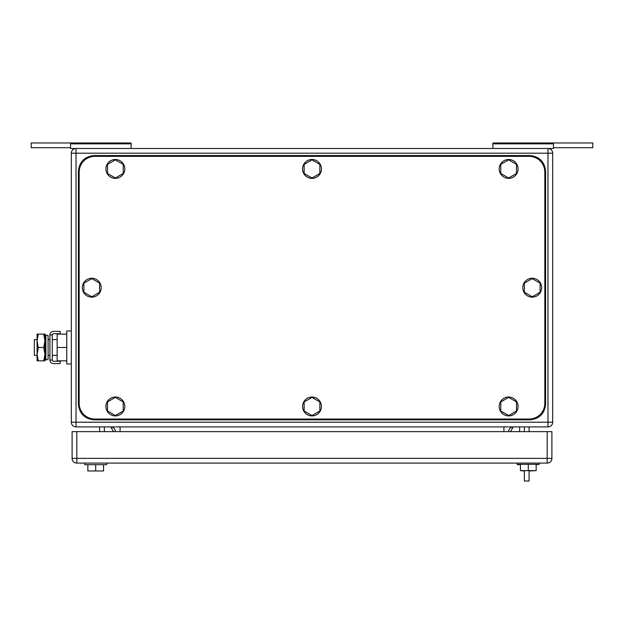 <?xml version="1.0" encoding="UTF-8"?>
<svg xmlns="http://www.w3.org/2000/svg" width="624" height="624" viewBox="0 0 624 624"><rect width="100%" height="100%" fill="white"/><g stroke="black" fill="none" stroke-linecap="round" stroke-linejoin="round"><path stroke-width="0.94" d="M553.472 147.685L592.8 147.685L592.8 142.966L492.905 142.966L492.905 148.473M553.472 142.966L553.472 148.473L547.966 148.473L547.966 422.198L71.315 422.198L71.315 153.192L76.034 153.192L76.034 148.473L70.528 148.473L70.528 142.966L31.2 142.966L31.2 147.685L70.528 147.685M492.905 143.855L553.472 143.855M70.528 142.966L131.095 142.966L131.095 148.473M131.095 143.855L70.528 143.855M104.348 431.636L104.348 426.917M113.568 431.636L110.737 426.917M519.652 431.636L519.652 426.917M510.432 431.636L513.263 426.917M99.629 426.917L99.629 431.636M547.966 426.917L76.034 426.917A4.719 4.719 0 0 1 71.315 422.198A4.719 4.719 0 0 0 76.034 426.917L76.034 153.192L552.685 153.192L552.685 422.198L547.966 422.198L547.966 426.917A4.719 4.719 0 0 0 552.685 422.198M76.034 148.473A4.719 4.719 0 0 0 71.315 153.192A4.719 4.719 0 0 1 76.034 148.473L547.966 148.473A4.719 4.719 0 0 1 552.685 153.192M508.638 431.636A4.719 4.719 0 0 1 513.357 426.917A4.719 4.719 0 0 0 508.638 431.636M110.643 426.917A4.719 4.719 0 0 1 115.362 431.636M520.439 464.693L517.288 464.693L517.288 463.094M517.288 464.342L539.315 464.342L539.315 463.094M529.09 470.987L536.164 470.636L528.302 470.636L528.302 464.342M536.164 470.636L536.164 464.342M528.302 470.636L520.439 470.636L520.439 464.342M536.164 464.693L539.315 464.342M524.371 470.987L520.439 470.636M106.712 463.094L106.712 464.669L84.685 464.669L84.685 463.094M103.561 464.669L103.561 470.964L95.698 470.964L95.698 464.669M95.698 470.964L87.836 470.964L87.836 464.669M551.897 458.375L551.897 431.636L76.822 431.636L76.822 463.094L547.178 463.094A4.719 4.719 0 0 0 551.897 458.375L547.178 458.375L547.178 463.094M76.822 463.094A4.719 4.719 0 0 1 72.103 458.375L72.103 431.636L76.822 431.636M529.09 419.047L94.91 419.047A15.733 15.733 0 0 1 79.178 403.322L79.178 172.076A15.733 15.733 0 0 1 94.91 156.343L529.09 156.343A15.733 15.733 0 0 1 544.822 172.076L544.822 403.322A15.733 15.733 0 0 1 529.09 419.047M312 178.012L319.862 173.464L319.862 164.385L312 159.845L304.138 164.385L304.138 173.464L312 178.012M321.438 168.925A9.438 9.438 0 0 1 312 178.363A9.438 9.438 0 0 1 302.562 168.925A9.438 9.438 0 0 1 312 159.487A9.438 9.438 0 0 1 321.438 168.925M115.362 178.012L123.224 173.464L123.224 164.385L115.362 159.845L107.5 164.385L107.5 173.464L115.362 178.012M124.8 168.925A9.438 9.438 0 0 1 115.362 178.363A9.438 9.438 0 0 1 105.924 168.925A9.438 9.438 0 0 1 115.362 159.487A9.438 9.438 0 0 1 124.8 168.925M115.362 415.545L123.224 411.005L123.224 401.926L115.362 397.387L107.5 401.926L107.5 411.005L115.362 415.545M124.8 406.466A9.438 9.438 0 0 1 115.362 415.904A9.438 9.438 0 0 1 105.924 406.466A9.438 9.438 0 0 1 115.362 397.028A9.438 9.438 0 0 1 124.8 406.466M312 415.545L319.862 411.005L319.862 401.926L312 397.387L304.138 401.926L304.138 411.005L312 415.545M321.438 406.466A9.438 9.438 0 0 1 312 415.904A9.438 9.438 0 0 1 302.562 406.466A9.438 9.438 0 0 1 312 397.028A9.438 9.438 0 0 1 321.438 406.466M508.638 415.545L516.5 411.005L516.5 401.926L508.638 397.387L500.776 401.926L500.776 411.005L508.638 415.545M518.076 406.466A9.438 9.438 0 0 1 508.638 415.904A9.438 9.438 0 0 1 499.2 406.466A9.438 9.438 0 0 1 508.638 397.028A9.438 9.438 0 0 1 518.076 406.466M508.638 178.012L516.5 173.464L516.5 164.385L508.638 159.845L500.776 164.385L500.776 173.464L508.638 178.012M518.076 168.925A9.438 9.438 0 0 1 508.638 178.363A9.438 9.438 0 0 1 499.2 168.925A9.438 9.438 0 0 1 508.638 159.487A9.438 9.438 0 0 1 518.076 168.925M91.767 296.774L99.629 292.235L99.629 283.156L91.767 278.616L83.897 283.156L83.897 292.235L91.767 296.774M101.205 287.695A9.438 9.438 0 0 1 91.767 297.133A9.438 9.438 0 0 1 82.329 287.695A9.438 9.438 0 0 1 91.767 278.257A9.438 9.438 0 0 1 101.205 287.695M532.233 296.774L540.103 292.235L540.103 283.156L532.233 278.616L524.371 283.156L524.371 292.235L532.233 296.774M541.671 287.695A9.438 9.438 0 0 1 532.233 297.133A9.438 9.438 0 0 1 522.795 287.695A9.438 9.438 0 0 1 532.233 278.257A9.438 9.438 0 0 1 541.671 287.695M545.61 404.102L545.61 171.288C544.674 161.733 539.432 156.484 529.877 155.555L94.123 155.555C84.568 156.484 79.326 161.733 78.39 171.288L78.39 404.102C79.326 413.657 84.568 418.907 94.123 419.835L529.877 419.835C539.432 418.907 544.674 413.657 545.61 404.102M529.09 470.636L529.09 481.034L524.371 481.034L524.371 470.636M524.371 426.917L524.371 431.636M529.09 431.636L529.09 426.917M37.081 339.604L34.343 339.604L34.343 355.337L37.081 355.337M66.752 360.844L57.158 360.844L57.158 334.105L66.752 334.105M71.315 330.954L66.752 330.954L66.752 347.474L57.158 347.474M66.752 347.474L66.752 363.995L71.315 363.995M60.146 363.597L60.146 361.241L53.477 361.241A1.193 1.193 0 0 1 52.283 360.04L49.92 360.04A3.557 3.557 0 0 0 53.477 363.597L60.146 363.597M52.283 334.909A1.193 1.193 0 0 1 53.477 333.707L60.146 333.707L60.146 331.352L53.477 331.352A3.557 3.557 0 0 0 49.92 334.909L52.283 334.909L52.283 360.04M49.92 334.909L49.92 360.04M38.275 334.105L37.081 340.79L37.081 334.105L44.951 334.105L44.951 360.844L37.081 360.844L37.081 340.79L38.275 347.474L37.081 354.432L38.275 360.844M38.275 347.474L43.75 347.474L44.951 354.159L43.75 360.844M43.75 334.105L44.951 340.79L43.75 347.474M48.095 357.973L48.095 359.432L45.864 359.9L45.864 335.049L48.095 335.509L48.095 357.973M45.864 335.049L45.107 338.668L45.107 356.281L45.864 359.9M503.919 426.917L503.919 431.636M120.081 431.636L120.081 426.917M72.103 458.375L547.178 458.375L547.178 431.636M48.095 339.604L49.92 339.604M52.283 339.604L57.158 339.604M48.095 355.337L49.92 355.337M52.283 355.337L57.158 355.337"/></g></svg>
